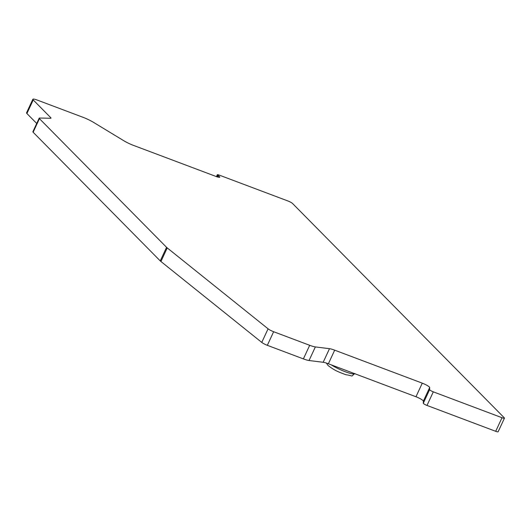 <?xml version="1.0" encoding="UTF-8"?>
<svg xmlns="http://www.w3.org/2000/svg" width="531" height="531" viewBox="0 0 531 531"><rect width="100%" height="100%" fill="white"/><g stroke="black" fill="none" stroke-linecap="round" stroke-linejoin="round"><path stroke-width="0.8" d="M166.561 247.32A10.135 1.693 24.9 0 0 167.232 247.911L268.082 328.815A5.064 0.843 24.9 0 0 273.638 331.722L309.692 345.303A12.16 2.031 24.9 0 0 315.361 346.922L309.049 360.516A12.16 2.031 24.9 0 1 303.38 358.896L267.332 345.323A5.064 0.843 -155.1 0 1 261.77 342.415L160.926 261.511A10.135 1.693 -155.1 0 1 160.256 260.913L33.134 132.246A5.064 0.843 -155.1 0 1 32.876 131.748L39.188 118.154A5.064 0.843 24.9 0 0 39.44 118.652L166.561 247.32L160.256 260.913M315.361 346.922L329.492 348.688A11.151 1.858 24.9 0 1 334.689 350.175L422.278 383.156A6.08 1.016 24.9 0 1 429.672 387.53L429.606 389.661A3.04 0.504 24.9 0 0 433.303 391.845L502.014 417.718A4.056 0.677 24.9 0 0 504.45 418.169A4.056 0.677 24.9 0 0 504.244 417.771L292.561 203.506A4.056 0.677 24.9 0 0 287.842 200.944L219.137 175.071A3.04 0.504 24.9 0 0 217.312 174.732A3.04 0.504 24.9 0 0 217.936 175.416L218.513 175.814A6.08 1.016 24.9 0 1 219.774 177.175A6.08 1.016 24.9 0 1 216.117 176.498L133.454 145.375A11.151 1.858 24.9 0 1 123.783 140.722L93.536 122.369A12.16 2.031 24.9 0 0 82.989 117.291L37.124 100.027A7.095 1.181 24.9 0 0 32.862 99.237A7.095 1.181 24.9 0 0 33.221 99.934L50.704 117.636A5.064 0.843 -155.1 0 1 50.963 118.134A5.064 0.843 -155.1 0 1 50.531 118.267L39.619 118.021A5.064 0.843 24.9 0 0 39.188 118.154M32.862 99.237L26.55 112.831A7.095 1.181 24.9 0 0 26.908 113.528L36.719 123.464M502.014 417.718L495.702 431.311L426.997 405.438A3.04 0.504 -155.1 0 1 423.3 403.255L423.36 401.124A6.08 1.016 24.9 0 0 415.965 396.75L328.377 363.768A11.151 1.858 24.9 0 0 323.18 362.281L309.049 360.516M495.702 431.311A4.056 0.677 24.9 0 0 498.138 431.763L504.45 418.169M160.926 261.511L167.232 247.911M261.77 342.415L268.082 328.815M267.332 345.323L273.638 331.722M309.692 345.303L303.38 358.896M354.701 373.685A15.499 2.582 -155.1 0 1 345.489 371.826A15.499 2.582 -155.1 0 1 331.191 364.83M433.303 391.845L426.997 405.438M429.606 389.661L423.3 403.255M429.672 387.53L423.36 401.124M422.278 383.156L415.965 396.75M334.689 350.175L328.377 363.768M329.492 348.688L323.18 362.281M217.252 176.896L217.936 175.416M218.513 175.814L217.922 177.095M33.221 99.934L26.908 113.528M50.704 117.636L50.412 118.267M33.134 132.246L39.44 118.652M354.808 373.525C350.168 377.216 354.562 375.955 345.8 374.707C339.86 372.377 334.975 371.023 327.833 365.282L326.439 363.091M216.436 176.617L217.312 174.732"/></g></svg>
